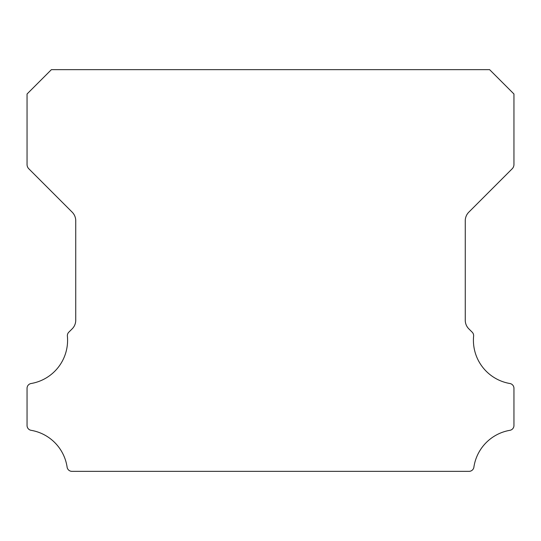 <?xml version="1.0" encoding="UTF-8"?>
<svg xmlns="http://www.w3.org/2000/svg" width="541" height="541" viewBox="0 0 541 541"><rect width="100%" height="100%" fill="white"/><g stroke="black" fill="none" stroke-linecap="round" stroke-linejoin="round"><path stroke-width="0.81" d="M509.899 383.515A43.868 43.868 0 0 1 473.612 336.11A4.869 4.869 0 0 0 472.198 332.194L468.81 328.833A12.172 12.172 0 0 1 465.26 320.238L465.26 220.762A12.172 12.172 0 0 1 468.824 212.16L512.165 168.806A6.086 6.086 0 0 0 513.95 164.505L513.95 93.999L489.605 69.654L51.395 69.654L27.05 93.999L27.05 164.505A6.086 6.086 0 0 0 28.835 168.806L72.176 212.16A12.172 12.172 0 0 1 75.74 220.762L75.74 320.238A12.172 12.172 0 0 1 72.19 328.833L68.802 332.194A4.869 4.869 0 0 0 67.388 336.11A43.868 43.868 0 0 1 31.101 383.515A4.869 4.869 0 0 0 27.05 388.316L27.05 425.517A4.869 4.869 0 0 0 31.101 430.318A43.868 43.868 0 0 1 67.118 467.187A4.869 4.869 0 0 0 71.933 471.346L469.067 471.346A4.869 4.869 0 0 0 473.882 467.187A43.868 43.868 0 0 1 509.899 430.318A4.869 4.869 0 0 0 513.95 425.517L513.95 388.316A4.869 4.869 0 0 0 509.899 383.515"/></g></svg>
